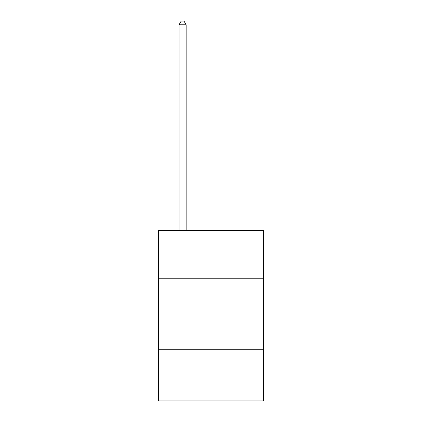 <?xml version="1.0" encoding="UTF-8"?>
<svg xmlns="http://www.w3.org/2000/svg" width="422" height="422" viewBox="0 0 422 422"><rect width="100%" height="100%" fill="white"/><g stroke="black" fill="none" stroke-linecap="round" stroke-linejoin="round"><path stroke-width="0.63" d="M263.555 278.752L263.555 230.459L158.445 230.459L158.445 278.752L263.555 278.752L263.555 400.9L158.445 400.9L158.445 278.752M263.555 349.769L158.445 349.769M186.144 230.459L186.144 24.792L179.044 24.792L179.044 230.459M179.044 24.792L181.175 21.1L184.013 21.1L186.144 24.792"/></g></svg>
